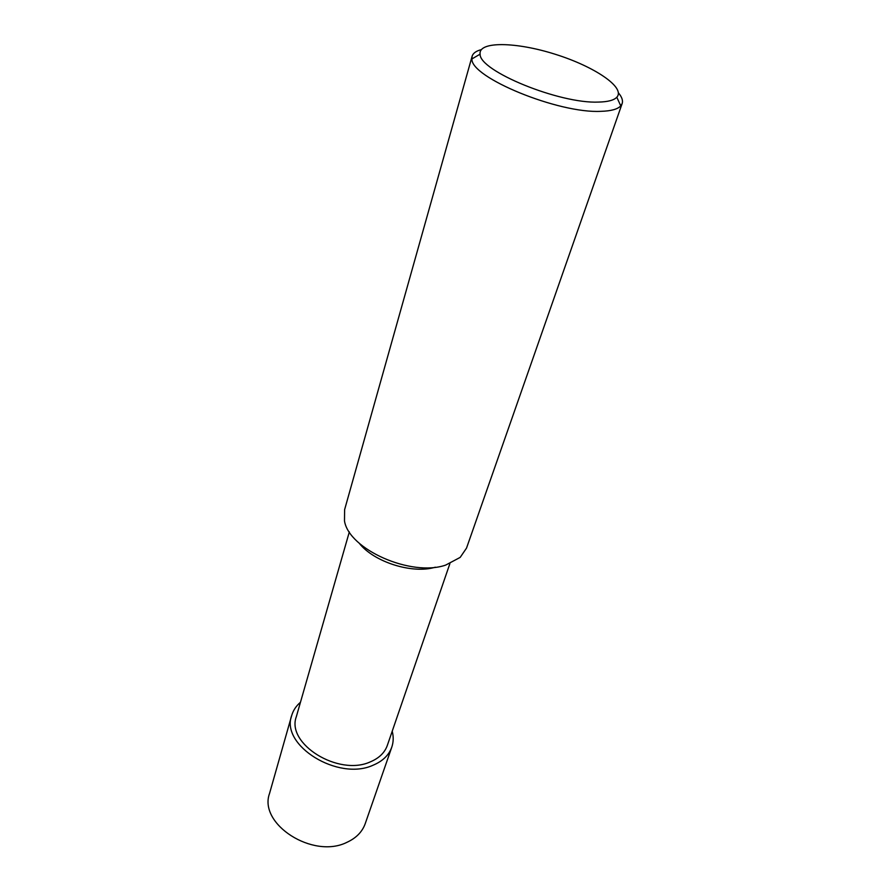 <?xml version="1.0" encoding="UTF-8"?>
<svg xmlns="http://www.w3.org/2000/svg" width="891" height="891" viewBox="0 0 891 891"><rect width="100%" height="100%" fill="white"/><g stroke="black" fill="none" stroke-linecap="round" stroke-linejoin="round"><path stroke-width="1.34" d="M449.899 563.613L387.329 745.411C384.712 752.739 379.031 758.23 370.3 761.883C338.502 776.551 285.989 743.796 296.324 716.709L349.339 531.905M435.331 567.199C412.544 574.272 373.83 562.054 359.207 543.198M618.421 92.864C621.896 96.974 623.143 100.549 622.141 103.59L466.539 548.076L460.19 557.387L445.645 565.106C411.286 577.078 348.815 549.413 344.483 520.901L344.617 509.641L472.107 56.289C473.032 53.215 476.095 50.999 481.307 49.629M622.141 103.59L620.76 105.862C617.675 109.225 611.07 111.041 600.946 111.33C558.49 113.68 470.47 77.406 471.929 58.94L472.107 56.289M598.552 102.075C559.615 103.946 479.146 70.957 480.104 54.151C478.222 41.075 516.101 41.788 555.216 54.262C594.42 66.48 625.85 87.619 616.806 97.253C613.932 100.26 607.851 101.875 598.552 102.075M392.218 731.199C393.655 736.757 393.51 742.069 391.784 747.159L365.232 823.64C362.292 831.838 356.2 838.063 346.944 842.318C313.042 859.447 258.167 823.986 269.539 793.469L291.669 715.584C293.172 710.428 296.102 705.995 300.467 702.264M391.784 747.159C388.91 755.156 382.696 761.17 373.162 765.18C338.224 781.418 280.342 745.355 291.669 715.584M480.104 54.151L471.929 58.94M616.806 97.253L620.76 105.862"/></g></svg>
